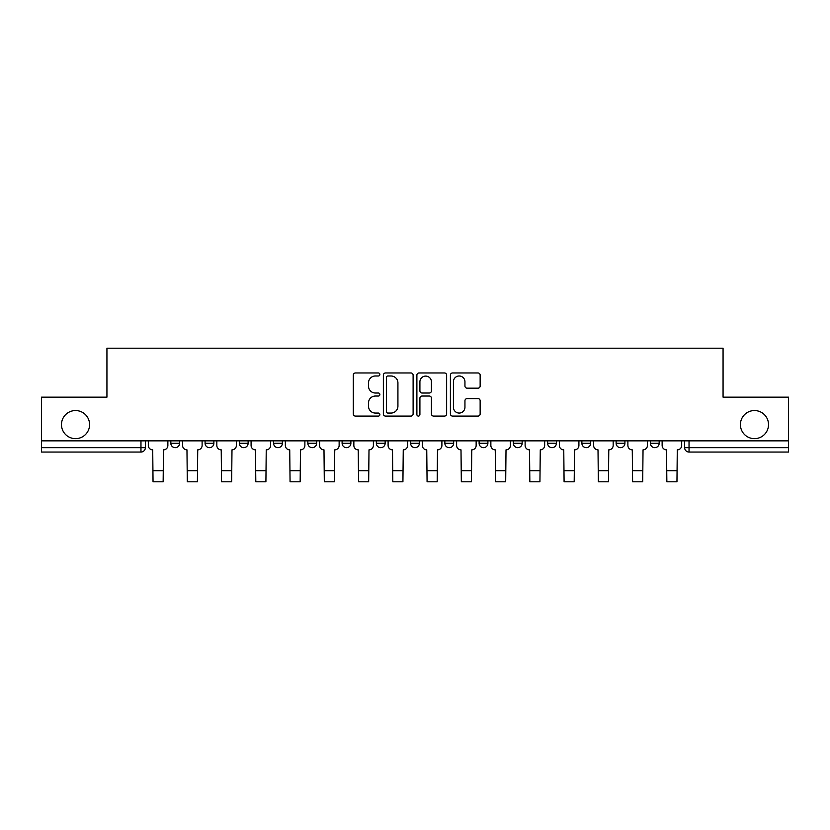 <?xml version="1.0" encoding="UTF-8"?>
<svg xmlns="http://www.w3.org/2000/svg" width="830" height="830" viewBox="0 0 830 830"><rect width="100%" height="100%" fill="white"/><g stroke="black" fill="none" stroke-linecap="round" stroke-linejoin="round"><path stroke-width="1.25" d="M379.87 374.475A1.504 1.504 0 0 0 378.356 372.971L355.458 372.971A2.158 2.158 0 0 0 353.3 375.129L353.3 413.921A2.158 2.158 0 0 0 355.458 416.079L378.356 416.079A1.504 1.504 0 0 0 379.87 414.564A1.504 1.504 0 0 0 378.356 413.06L375.399 413.06A6.899 6.899 0 0 1 368.499 406.161L368.499 402.934A6.899 6.899 0 0 1 375.399 396.035L378.356 396.035A1.504 1.504 0 0 0 379.87 394.52A1.504 1.504 0 0 0 378.356 393.015L375.399 393.015A6.899 6.899 0 0 1 368.499 386.116L368.499 382.889A6.899 6.899 0 0 1 375.399 375.99L378.356 375.99A1.504 1.504 0 0 0 379.87 374.475M740.412 424.607A14.048 14.048 0 0 0 754.47 438.655A14.048 14.048 0 0 0 768.518 424.607A14.048 14.048 0 0 0 754.47 410.549A14.048 14.048 0 0 0 740.412 424.607M61.482 424.607A14.048 14.048 0 0 0 75.53 438.655A14.048 14.048 0 0 0 89.588 424.607A14.048 14.048 0 0 0 75.53 410.549A14.048 14.048 0 0 0 61.482 424.607M513.365 440.855L513.365 443.272L522.153 443.272A4.389 4.389 0 0 1 517.764 447.661A4.389 4.389 0 0 1 513.365 443.272L513.365 440.855M479.118 440.855L479.118 443.272L487.895 443.272A4.389 4.389 0 0 1 483.506 447.661A4.389 4.389 0 0 1 479.118 443.272L479.118 440.855M307.847 443.272L307.847 440.855L307.847 443.272A4.389 4.389 0 0 0 312.236 447.661A4.389 4.389 0 0 1 307.847 443.272L316.635 443.272A4.389 4.389 0 0 1 312.236 447.661M273.589 440.855L273.589 443.272L282.376 443.272A4.389 4.389 0 0 1 277.988 447.661A4.389 4.389 0 0 1 273.589 443.272L273.589 440.855M239.341 440.855L239.341 443.272L248.118 443.272A4.389 4.389 0 0 1 243.73 447.661A4.389 4.389 0 0 1 239.341 443.272L239.341 440.855M205.083 443.272L205.083 440.855L205.083 443.272A4.389 4.389 0 0 0 209.471 447.661A4.389 4.389 0 0 1 205.083 443.272L213.87 443.272A4.389 4.389 0 0 1 209.471 447.661A4.389 4.389 0 0 0 213.87 443.272A4.389 4.389 0 0 1 209.471 447.661M170.835 443.272L170.835 440.855L170.835 443.272A4.389 4.389 0 0 0 175.223 447.661A4.389 4.389 0 0 1 170.835 443.272L179.612 443.272A4.389 4.389 0 0 1 175.223 447.661A4.389 4.389 0 0 0 179.612 443.272A4.389 4.389 0 0 1 175.223 447.661M477.987 388.17A2.158 2.158 0 0 0 480.145 386.012L480.145 375.129A2.158 2.158 0 0 0 477.987 372.971L452.558 372.971A2.158 2.158 0 0 0 450.4 375.129L450.4 413.921A2.158 2.158 0 0 0 452.558 416.079L477.987 416.079A2.158 2.158 0 0 0 480.145 413.921L480.145 400.776A2.158 2.158 0 0 0 477.987 398.618L467.103 398.618A2.158 2.158 0 0 0 464.945 400.776L464.945 407.291A5.769 5.769 0 0 1 459.187 413.06A5.769 5.769 0 0 1 453.419 407.291L453.419 381.759A5.769 5.769 0 0 1 459.187 375.99A5.769 5.769 0 0 1 464.945 381.759L464.945 386.012A2.158 2.158 0 0 0 467.103 388.17L477.987 388.17M41.5 440.855L41.5 397.155L106.935 397.155L106.935 348.195L723.065 348.195L723.065 397.155L788.5 397.155L788.5 440.855L41.5 440.855L41.5 447.661L145.364 447.661L145.364 440.855M413.112 375.129A2.158 2.158 0 0 0 410.954 372.971L385.525 372.971A2.158 2.158 0 0 0 383.367 375.129L383.367 413.921A2.158 2.158 0 0 0 385.525 416.079L410.954 416.079A2.158 2.158 0 0 0 413.112 413.921L413.112 375.129M419.046 372.971L444.475 372.971A2.158 2.158 0 0 1 446.633 375.129L446.633 413.921A2.158 2.158 0 0 1 444.475 416.079L433.592 416.079A2.158 2.158 0 0 1 431.434 413.921L431.434 398.193A2.158 2.158 0 0 0 429.276 396.035L422.055 396.035A2.158 2.158 0 0 0 419.907 398.193L419.907 414.564A1.504 1.504 0 0 1 418.393 416.079A1.504 1.504 0 0 1 416.888 414.564L416.888 375.129A2.158 2.158 0 0 1 419.046 372.971M684.636 440.855L684.636 447.661L788.5 447.661L788.5 452.049L689.035 452.049A4.389 4.389 0 0 1 684.636 447.661A4.389 4.389 0 0 0 689.035 452.049L689.035 440.855M788.5 440.855L788.5 447.661M145.364 447.661A4.389 4.389 0 0 1 140.965 452.049A4.389 4.389 0 0 0 145.364 447.661A4.389 4.389 0 0 1 140.965 452.049L41.5 452.049L41.5 447.661M659.165 440.855L659.165 443.272A4.389 4.389 0 0 1 654.777 447.661A4.389 4.389 0 0 1 650.388 443.272L659.165 443.272A4.389 4.389 0 0 1 654.777 447.661A4.389 4.389 0 0 0 659.165 443.272M650.388 440.855L650.388 443.272M624.917 440.855L624.917 443.272A4.389 4.389 0 0 1 620.529 447.661A4.389 4.389 0 0 1 616.13 443.272A4.389 4.389 0 0 0 620.529 447.661M616.13 440.855L616.13 443.272L624.917 443.272M590.659 440.855L590.659 443.272A4.389 4.389 0 0 1 586.271 447.661A4.389 4.389 0 0 1 581.882 443.272L590.659 443.272L590.659 440.855M581.882 440.855L581.882 443.272M556.411 440.855L556.411 443.272A4.389 4.389 0 0 1 552.012 447.661A4.389 4.389 0 0 1 547.624 443.272L556.411 443.272A4.389 4.389 0 0 1 552.012 447.661A4.389 4.389 0 0 0 556.411 443.272L556.411 440.855M547.624 440.855L547.624 443.272M522.153 440.855L522.153 443.272M487.895 440.855L487.895 443.272L487.895 440.855M453.647 440.855L453.647 443.272A4.389 4.389 0 0 1 449.258 447.661A4.389 4.389 0 0 1 444.859 443.272L453.647 443.272L453.647 440.855M444.859 440.855L444.859 443.272M419.389 440.855L419.389 443.272A4.389 4.389 0 0 1 415 447.661A4.389 4.389 0 0 1 410.611 443.272L419.389 443.272M410.611 440.855L410.611 443.272M385.141 440.855L385.141 443.272A4.389 4.389 0 0 1 380.742 447.661A4.389 4.389 0 0 1 376.353 443.272A4.389 4.389 0 0 0 380.742 447.661M376.353 440.855L376.353 443.272L385.141 443.272M350.882 440.855L350.882 443.272A4.389 4.389 0 0 1 346.494 447.661A4.389 4.389 0 0 1 342.105 443.272A4.389 4.389 0 0 0 346.494 447.661A4.389 4.389 0 0 0 350.882 443.272A4.389 4.389 0 0 1 346.494 447.661M342.105 440.855L342.105 443.272L350.882 443.272M316.635 440.855L316.635 443.272M282.376 440.855L282.376 443.272A4.389 4.389 0 0 1 277.988 447.661A4.389 4.389 0 0 0 282.376 443.272L282.376 440.855M248.118 440.855L248.118 443.272A4.389 4.389 0 0 1 243.73 447.661A4.389 4.389 0 0 0 248.118 443.272L248.118 440.855M213.87 440.855L213.87 443.272L213.87 440.855M179.612 440.855L179.612 443.272L179.612 440.855M387.901 375.99A1.504 1.504 0 0 0 386.386 377.494L386.386 411.556A1.504 1.504 0 0 0 387.901 413.06L391.023 413.06A6.899 6.899 0 0 0 397.923 406.161L397.923 382.889A6.899 6.899 0 0 0 391.023 375.99L387.901 375.99M431.434 381.862A5.769 5.769 0 0 0 425.666 376.094A5.769 5.769 0 0 0 419.907 381.862L419.907 390.857A2.158 2.158 0 0 0 422.055 393.015L429.276 393.015A2.158 2.158 0 0 0 431.434 390.857L431.434 381.862M148.321 440.855L148.321 445.471A4.389 4.389 139.8 0 0 152.72 449.86L153.042 481.805L163.147 481.805L163.479 449.86A4.389 4.389 139.8 0 0 167.868 445.471L167.868 440.855M153.042 481.805L163.147 481.805L153.042 481.805M182.579 440.855L182.579 445.471A4.389 4.389 139.8 0 0 186.968 449.86L187.3 481.805L197.395 481.805L197.727 449.86A4.389 4.389 139.8 0 0 202.115 445.471L202.115 440.855M187.3 481.805L197.395 481.805L187.3 481.805M216.827 440.855L216.827 445.471A4.389 4.389 139.8 0 0 221.226 449.86L221.548 481.805L231.653 481.805L231.985 449.86A4.389 4.389 139.8 0 0 236.374 445.471L236.374 440.855M221.548 481.805L231.653 481.805L221.548 481.805M251.085 440.855L251.085 445.471A4.389 4.389 139.8 0 0 255.474 449.86L255.806 481.805L265.911 481.805L266.233 449.86A4.389 4.389 139.8 0 0 270.632 445.471L270.632 440.855M255.806 481.805L265.911 481.805L255.806 481.805M285.344 440.855L285.344 445.471A4.389 4.389 139.8 0 0 289.732 449.86L290.064 481.805L300.159 481.805L300.491 449.86A4.389 4.389 139.8 0 0 304.88 445.471L304.88 440.855M290.064 481.805L300.159 481.805L290.064 481.805M319.592 440.855L319.592 445.471A4.389 4.389 139.8 0 0 323.99 449.86L324.312 481.805L334.417 481.805L334.749 449.86A4.389 4.389 139.8 0 0 339.138 445.471L339.138 440.855M324.312 481.805L334.417 481.805L324.312 481.805M353.85 440.855L353.85 445.471A4.389 4.389 139.8 0 0 358.238 449.86L358.57 481.805L368.665 481.805L368.997 449.86A4.389 4.389 139.8 0 0 373.386 445.471L373.386 440.855M358.57 481.805L368.665 481.805L358.57 481.805M388.098 440.855L388.098 445.471A4.389 4.389 139.8 0 0 392.497 449.86L392.818 481.805L402.924 481.805L403.256 449.86A4.389 4.389 139.8 0 0 407.644 445.471L407.644 440.855M392.818 481.805L402.924 481.805L392.818 481.805M422.356 440.855L422.356 445.471A4.389 4.389 139.8 0 0 426.745 449.86L427.077 481.805L437.182 481.805L437.503 449.86A4.389 4.389 139.8 0 0 441.902 445.471L441.902 440.855M427.077 481.805L437.182 481.805L427.077 481.805M456.614 440.855L456.614 445.471A4.389 4.389 139.8 0 0 461.003 449.86L461.335 481.805L471.43 481.805L471.762 449.86A4.389 4.389 139.8 0 0 476.15 445.471L476.15 440.855M461.335 481.805L471.43 481.805L461.335 481.805M490.862 440.855L490.862 445.471A4.389 4.389 139.8 0 0 495.251 449.86L495.583 481.805L505.688 481.805L506.01 449.86A4.389 4.389 139.8 0 0 510.409 445.471L510.409 440.855M495.583 481.805L505.688 481.805L495.583 481.805M525.12 440.855L525.12 445.471A4.389 4.389 139.8 0 0 529.509 449.86L529.841 481.805L539.936 481.805L540.268 449.86A4.389 4.389 139.8 0 0 544.656 445.471L544.656 440.855M529.841 481.805L539.936 481.805L529.841 481.805M559.368 440.855L559.368 445.471A4.389 4.389 139.8 0 0 563.767 449.86L564.089 481.805L574.194 481.805L574.526 449.86A4.389 4.389 139.8 0 0 578.915 445.471L578.915 440.855M564.089 481.805L574.194 481.805L564.089 481.805M593.626 440.855L593.626 445.471A4.389 4.389 139.8 0 0 598.015 449.86L598.347 481.805L608.452 481.805L608.774 449.86A4.389 4.389 139.8 0 0 613.173 445.471L613.173 440.855M598.347 481.805L608.452 481.805L598.347 481.805M627.885 440.855L627.885 445.471A4.389 4.389 139.8 0 0 632.273 449.86L632.605 481.805L642.7 481.805L643.032 449.86A4.389 4.389 139.8 0 0 647.421 445.471L647.421 440.855M632.605 481.805L642.7 481.805L632.605 481.805M662.133 440.855L662.133 445.471A4.389 4.389 139.8 0 0 666.521 449.86L666.853 481.805L676.958 481.805L677.28 449.86A4.389 4.389 139.8 0 0 681.679 445.471L681.679 440.855M666.853 481.805L676.958 481.805L666.853 481.805M140.965 440.855L140.965 452.049M689.035 452.049A4.389 4.389 0 0 1 684.636 447.661M153.042 470.714L163.147 470.714M187.3 470.714L197.395 470.714M221.548 470.714L231.653 470.714M255.806 470.714L265.911 470.714M290.064 470.714L300.159 470.714M324.312 470.714L334.417 470.714M358.57 470.714L368.665 470.714M392.818 470.714L402.924 470.714M427.077 470.714L437.182 470.714M461.335 470.714L471.43 470.714M495.583 470.714L505.688 470.714M529.841 470.714L539.936 470.714M564.089 470.714L574.194 470.714M598.347 470.714L608.452 470.714M632.605 470.714L642.7 470.714M666.853 470.714L676.958 470.714"/></g></svg>
